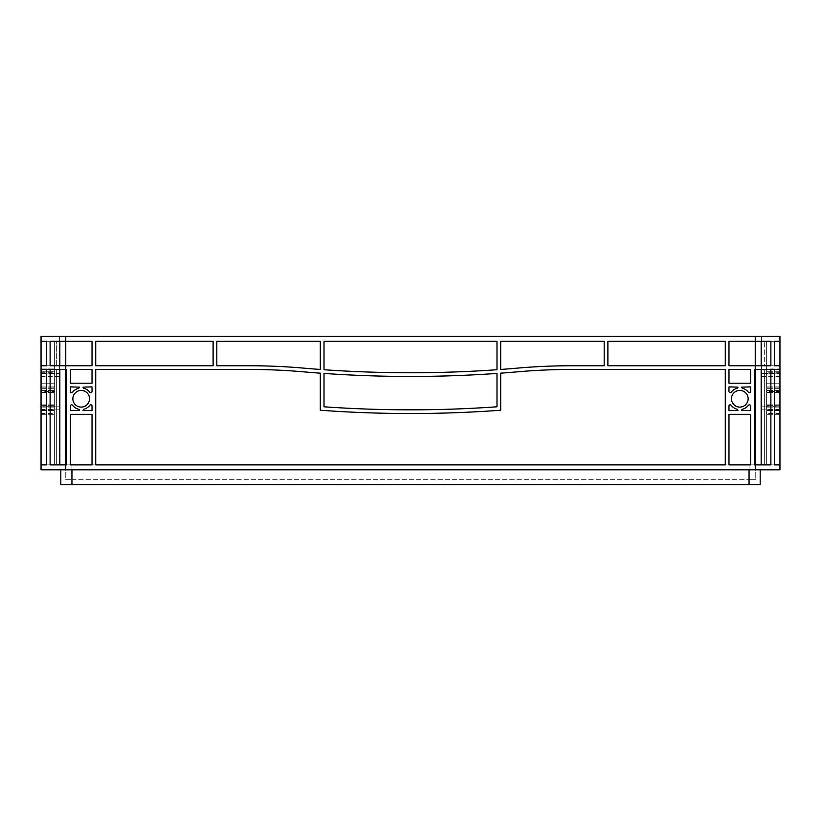 <?xml version="1.0" encoding="UTF-8"?>
<svg xmlns="http://www.w3.org/2000/svg" width="821" height="821" viewBox="0 0 821 821"><rect width="100%" height="100%" fill="white"/><g stroke="black" fill="none" stroke-linecap="round" stroke-linejoin="round"><path stroke-width="0.62" stroke-dasharray="4.11 3.08" d="M766.362 398.76L766.362 407.103L766.362 398.76M779.95 398.76L779.95 407.103L779.95 398.76M54.638 398.76L54.638 407.103L54.638 398.76M41.05 398.76L41.05 407.103L41.05 398.76M748.136 398.76A8.343 8.343 0 0 1 739.793 407.103A8.343 8.343 0 0 1 731.449 398.76A8.343 8.343 0 0 0 739.793 407.103A8.343 8.343 0 0 0 748.136 398.76A8.343 8.343 0 0 1 739.793 407.103A8.343 8.343 0 0 1 731.449 398.76A8.343 8.343 0 0 1 739.793 390.416A8.343 8.343 0 0 1 748.136 398.76A8.343 8.343 0 0 0 739.793 390.416A8.343 8.343 0 0 0 731.449 398.76A8.343 8.343 0 0 1 739.793 390.416A8.343 8.343 0 0 1 748.136 398.76M89.551 398.76A8.343 8.343 0 0 1 81.207 407.103A8.343 8.343 0 0 1 72.864 398.76A8.343 8.343 0 0 0 81.207 407.103A8.343 8.343 0 0 0 89.551 398.76A8.343 8.343 0 0 1 81.207 407.103A8.343 8.343 0 0 1 72.864 398.76A8.343 8.343 0 0 1 81.207 390.416A8.343 8.343 0 0 1 89.551 398.76A8.343 8.343 0 0 0 81.207 390.416A8.343 8.343 0 0 0 72.864 398.76A8.343 8.343 0 0 1 81.207 390.416A8.343 8.343 0 0 1 89.551 398.76M725.271 341.31L607.889 341.31L607.889 365.756L725.271 365.756L725.271 341.31L607.889 341.31L607.889 365.756L725.271 365.756L725.271 341.31L725.271 365.756L607.889 365.756L607.889 341.31L725.271 341.31M604.184 341.31L500.697 341.31L500.697 369.46A1235.615 1235.615 0 0 0 517.815 368.085A617.813 617.813 0 0 1 571.478 365.756L604.184 365.756L604.184 341.31L500.697 341.31L500.697 369.46A1235.615 1235.615 0 0 0 517.815 368.085A617.813 617.813 0 0 1 571.478 365.756L604.184 365.756L604.184 341.31L604.184 365.756L571.478 365.756A617.813 617.813 0 0 0 517.815 368.085A1235.615 1235.615 0 0 1 500.697 369.46L500.697 341.31L604.184 341.31M496.992 341.31L324.008 341.31L324.008 369.727A1235.615 1235.615 0 0 0 496.992 369.727L496.992 341.31L324.008 341.31L324.008 369.727A1235.615 1235.615 0 0 0 496.992 369.727L496.992 341.31L496.992 369.727A1235.615 1235.615 0 0 1 324.008 369.727L324.008 341.31L496.992 341.31M320.303 341.31L216.816 341.31L216.816 365.756L249.522 365.756A617.813 617.813 0 0 1 303.185 368.085A1235.615 1235.615 0 0 0 320.303 369.46L320.303 341.31L216.816 341.31L216.816 365.756L249.522 365.756A617.813 617.813 0 0 1 303.185 368.085A1235.615 1235.615 0 0 0 320.303 369.46L320.303 341.31L320.303 369.46A1235.615 1235.615 0 0 1 303.185 368.085A617.813 617.813 0 0 0 249.522 365.756L216.816 365.756L216.816 341.31L320.303 341.31M95.729 341.31L95.729 365.756L213.111 365.756L213.111 341.31L95.729 341.31L95.729 365.756L213.111 365.756L213.111 341.31L95.729 341.31L213.111 341.31L213.111 365.756L95.729 365.756L95.729 341.31M92.024 383.191L92.024 369.46L70.401 369.46L70.401 383.191L92.024 383.191L92.024 369.46L70.401 369.46L70.401 383.191L92.024 383.191L70.401 383.191L70.401 369.46L92.024 369.46L92.024 383.191M750.599 464.871L750.599 414.338L728.976 414.338L728.976 464.871L750.599 464.871L750.599 414.338L728.976 414.338L728.976 464.871L750.599 464.871L728.976 464.871L728.976 414.338L750.599 414.338L750.599 464.871M728.976 406.067L728.976 410.633L737.935 410.408A1.232 1.232 0 0 0 737.022 409.207A10.817 10.817 0 0 1 731.203 405.317A1.232 1.232 0 0 0 728.976 406.067L728.976 410.633L737.935 410.408A1.232 1.232 0 0 0 737.022 409.207A10.817 10.817 0 0 1 731.203 405.317A1.232 1.232 0 0 0 728.976 406.067A1.232 1.232 0 0 1 731.203 405.317A10.817 10.817 0 0 0 737.022 409.207A1.232 1.232 0 0 1 737.935 410.408L728.976 410.633L728.976 406.067M750.599 391.453L750.599 386.896L741.65 387.122A1.232 1.232 0 0 0 742.564 388.312A10.817 10.817 0 0 1 748.383 392.202A1.232 1.232 0 0 0 750.599 391.453L750.599 386.896L741.65 387.122A1.232 1.232 0 0 0 742.564 388.312A10.817 10.817 0 0 1 748.383 392.202A1.232 1.232 0 0 0 750.599 391.453A1.232 1.232 0 0 1 748.383 392.202A10.817 10.817 0 0 0 742.564 388.312A1.232 1.232 0 0 1 741.65 387.122L750.599 386.896L750.599 391.453M731.203 392.202A10.817 10.817 0 0 1 737.022 388.312A1.232 1.232 0 0 0 737.935 387.122L728.976 386.896L728.976 391.453A1.232 1.232 0 0 0 731.203 392.202A10.817 10.817 0 0 1 737.022 388.312A1.232 1.232 0 0 0 737.935 387.122L728.976 386.896L728.976 391.453A1.232 1.232 0 0 0 731.203 392.202A1.232 1.232 0 0 1 728.976 391.453L728.976 386.896L737.935 387.122A1.232 1.232 0 0 1 737.022 388.312A10.817 10.817 0 0 0 731.203 392.202M70.401 406.067L70.401 410.633L79.35 410.408A1.232 1.232 0 0 0 78.436 409.207A10.817 10.817 0 0 1 72.617 405.317A1.232 1.232 0 0 0 70.401 406.067L70.401 410.633L79.35 410.408A1.232 1.232 0 0 0 78.436 409.207A10.817 10.817 0 0 1 72.617 405.317A1.232 1.232 0 0 0 70.401 406.067A1.232 1.232 0 0 1 72.617 405.317A10.817 10.817 0 0 0 78.436 409.207A1.232 1.232 0 0 1 79.35 410.408L70.401 410.633L70.401 406.067M89.797 405.317A10.817 10.817 0 0 1 83.978 409.207A1.232 1.232 0 0 0 83.065 410.408L92.024 410.633L92.024 406.067A1.232 1.232 0 0 0 89.797 405.317A10.817 10.817 0 0 1 83.978 409.207A1.232 1.232 0 0 0 83.065 410.408L92.024 410.633L92.024 406.067A1.232 1.232 0 0 0 89.797 405.317A1.232 1.232 0 0 1 92.024 406.067L92.024 410.633L83.065 410.408A1.232 1.232 0 0 1 83.978 409.207A10.817 10.817 0 0 0 89.797 405.317M92.024 391.453L92.024 386.896L83.065 387.122A1.232 1.232 0 0 0 83.978 388.312A10.817 10.817 0 0 1 89.797 392.202A1.232 1.232 0 0 0 92.024 391.453L92.024 386.896L83.065 387.122A1.232 1.232 0 0 0 83.978 388.312A10.817 10.817 0 0 1 89.797 392.202A1.232 1.232 0 0 0 92.024 391.453A1.232 1.232 0 0 1 89.797 392.202A10.817 10.817 0 0 0 83.978 388.312A1.232 1.232 0 0 1 83.065 387.122L92.024 386.896L92.024 391.453M72.617 392.202A10.817 10.817 0 0 1 78.436 388.312A1.232 1.232 0 0 0 79.35 387.122L70.401 386.896L70.401 391.453A1.232 1.232 0 0 0 72.617 392.202A10.817 10.817 0 0 1 78.436 388.312A1.232 1.232 0 0 0 79.35 387.122L70.401 386.896L70.401 391.453A1.232 1.232 0 0 0 72.617 392.202A1.232 1.232 0 0 1 70.401 391.453L70.401 386.896L79.35 387.122A1.232 1.232 0 0 1 78.436 388.312A10.817 10.817 0 0 0 72.617 392.202M741.65 410.633L750.599 410.633L750.599 406.067A1.232 1.232 0 0 0 748.383 405.317A10.817 10.817 0 0 1 742.564 409.207A1.232 1.232 0 0 0 741.65 410.408L750.599 410.633L750.599 406.067A1.232 1.232 0 0 0 748.383 405.317A10.817 10.817 0 0 1 742.564 409.207A1.232 1.232 0 0 0 741.65 410.408L741.65 410.408A1.232 1.232 0 0 1 742.564 409.207A10.817 10.817 0 0 0 748.383 405.317A1.232 1.232 0 0 1 750.599 406.067L750.599 410.633L741.65 410.633M750.599 369.46L728.976 369.46L728.976 383.191L750.599 383.191L750.599 369.46L728.976 369.46L728.976 383.191L750.599 383.191L750.599 369.46L750.599 383.191L728.976 383.191L728.976 369.46L750.599 369.46M725.271 464.871L725.271 369.46L571.478 369.46A614.098 614.098 0 0 0 518.133 371.78A1239.33 1239.33 0 0 1 500.697 373.175L500.697 410.233A1235.615 1235.615 0 0 1 320.303 410.233L320.303 373.175A1239.33 1239.33 0 0 1 302.867 371.78A614.098 614.098 0 0 0 249.522 369.46L95.729 369.46L95.729 464.871L725.271 464.871L725.271 369.46L571.478 369.46A614.098 614.098 0 0 0 518.133 371.78A1239.33 1239.33 0 0 1 500.697 373.175L500.697 410.233A1235.615 1235.615 0 0 1 320.303 410.233L320.303 373.175A1239.33 1239.33 0 0 1 302.867 371.78A614.098 614.098 0 0 0 249.522 369.46L95.729 369.46L95.729 464.871L725.271 464.871L95.729 464.871L95.729 369.46L249.522 369.46A614.098 614.098 0 0 1 302.867 371.78A1239.33 1239.33 0 0 0 320.303 373.175L320.303 410.233A1235.615 1235.615 0 0 0 500.697 410.233L500.697 373.175A1239.33 1239.33 0 0 0 518.133 371.78A614.098 614.098 0 0 1 571.478 369.46L725.271 369.46L725.271 464.871M70.401 464.871L92.024 464.871L92.024 414.338L70.401 414.338L70.401 464.871L92.024 464.871L92.024 414.338L70.401 414.338L70.401 464.871L70.401 414.338L92.024 414.338L92.024 464.871L70.401 464.871M324.008 373.432A1235.615 1235.615 0 0 0 496.992 373.432L496.992 406.795A1235.615 1235.615 0 0 1 324.008 406.795L324.008 373.432A1235.615 1235.615 0 0 0 496.992 373.432A1235.615 1235.615 0 0 1 324.008 373.432L324.008 406.795A1235.615 1235.615 0 0 0 496.992 406.795L496.992 373.432M761.159 369.46L770.878 369.46L761.159 369.46L761.159 464.871L754.314 464.871L754.314 369.46L754.314 464.871L770.878 464.871L770.878 369.46L754.314 369.46L755.238 369.46L755.238 365.756L770.878 365.756L755.238 365.756L755.238 341.31L728.976 341.31L728.976 365.756L755.238 365.756L728.976 365.756L728.976 341.31L728.976 365.756L761.159 365.756L761.159 341.31L770.878 341.31L728.976 341.31L761.159 341.31L755.238 341.31L755.238 336.364L59.584 336.364L59.584 464.871L66.686 464.871L66.686 369.46L65.762 369.46L66.686 369.46L66.686 464.871L66.686 369.46L50.122 369.46L65.762 369.46L65.762 365.756L92.024 365.756L92.024 341.31L50.122 341.31L59.841 341.31L50.122 341.31L50.122 365.756L92.024 365.756L92.024 341.31L92.024 365.756L59.841 365.756L59.841 341.31L65.762 341.31L59.841 341.31M46.633 365.756L56.351 365.756L41.05 365.756L46.633 365.756L46.633 341.31L41.05 341.31L41.05 369.46L56.351 369.46L41.05 369.46L41.05 464.871L41.05 341.31L41.05 469.807L779.95 469.807L779.95 341.31L779.95 372.755L779.95 341.31L779.95 368.085L766.362 368.085L766.362 341.31L766.362 464.871L764.649 464.871L764.649 369.46L774.367 369.46L766.362 369.46L766.362 464.871L766.362 369.46L764.649 369.46L779.95 369.46L766.362 369.46L766.362 464.871L766.362 369.46L764.649 369.46L764.649 464.871L766.362 464.871L766.362 414.338L766.362 464.871L766.362 414.338L766.362 464.871L774.367 464.871L764.649 464.871L774.367 464.871L774.367 369.46M59.841 464.871L50.122 464.871L50.122 369.46L59.841 369.46L59.841 464.871L50.122 464.871L66.686 464.871L59.584 464.871L59.584 336.364L761.416 336.364L41.05 336.364L41.05 341.31L56.351 341.31L46.633 341.31L54.638 341.31L54.638 369.46L41.05 369.46L54.638 369.46L54.638 383.191L54.638 341.31L54.638 372.755L54.638 369.727L41.05 369.727L41.05 372.755L41.05 369.727L54.638 369.727L54.638 341.31L54.638 464.871L56.351 464.871L56.351 369.46L46.633 369.46L54.638 369.46L54.638 464.871L54.638 369.46L54.638 464.871L54.638 369.46L56.351 369.46L56.351 464.871L54.638 464.871L54.638 414.338L54.638 464.871L54.638 414.338L54.638 464.871L41.05 464.871L54.638 464.871L46.633 464.871L46.633 369.46M41.05 391.453L41.05 386.896L41.05 392.684L41.05 386.896L41.05 392.684L41.05 386.896L41.05 391.453L54.638 391.453L54.638 392.684L54.638 386.896L54.638 392.684L54.638 386.896L54.638 392.684L54.638 386.896L54.638 391.453L41.05 391.453M41.05 406.067L41.05 410.633L41.05 404.835L41.05 410.633L41.05 404.835L41.05 410.633L41.05 406.067L54.638 406.067L54.638 404.835L54.638 410.633L54.638 404.835L54.638 410.633L54.638 404.835L54.638 406.067L41.05 406.067M46.633 464.871L56.351 464.871L41.05 464.871L54.638 464.871L41.05 464.871L54.638 464.871L41.05 464.871L54.638 464.871L54.638 369.46L41.05 369.46L54.638 369.46L41.05 369.46L54.638 369.46L41.05 369.46L54.638 369.46L54.638 383.191L41.05 383.191L54.638 383.191L54.638 369.46L41.05 369.46L54.638 369.46L54.638 413.527L54.638 371.78L41.05 371.78L41.05 413.527L41.05 371.78L54.638 371.78L54.638 341.31L54.638 365.756L54.638 341.31L54.638 365.756L41.05 365.756L54.638 365.756L54.638 341.31L41.05 341.31L56.351 341.31L46.633 341.31M41.05 406.795L41.05 373.432L41.05 406.795L59.584 406.795L59.584 409.823L59.584 373.432L59.584 406.795L41.05 406.795M41.05 373.432L41.05 376.459L41.05 373.432L59.584 373.432L59.584 376.459L59.584 373.432L41.05 373.432M779.95 406.067L779.95 410.633L779.95 404.835L779.95 410.633L779.95 404.835L779.95 410.633L779.95 406.067L766.362 406.067L766.362 404.835L766.362 410.633L766.362 404.835L766.362 410.633L766.362 404.835L766.362 410.633L766.362 406.067L779.95 406.067M779.95 391.453L779.95 386.896L779.95 392.684L779.95 386.896L779.95 392.684L779.95 386.896L779.95 392.684L779.95 386.896L779.95 391.453L766.362 391.453L766.362 386.896L766.362 392.684L766.362 386.896L766.362 392.684L766.362 386.896L766.362 391.453L779.95 391.453M779.95 373.432L779.95 406.795L779.95 373.432L761.416 373.432L761.416 409.823L761.416 373.432L761.416 376.459L761.416 373.432L779.95 373.432M779.95 406.795L779.95 409.823L779.95 406.795L761.416 406.795L779.95 406.795M774.367 464.871L766.362 464.871L766.362 369.46L779.95 369.46L766.362 369.46L779.95 369.46L766.362 369.46L779.95 369.46L766.362 369.46L766.362 383.191L779.95 383.191L766.362 383.191L766.362 369.46L779.95 369.46L766.362 369.46L766.362 383.191L766.362 369.46L779.95 369.46L766.362 369.46L766.362 413.527L766.362 341.31L766.362 372.755L766.362 341.31L779.95 341.31L766.362 341.31L779.95 341.31L766.362 341.31L779.95 341.31L766.362 341.31L766.362 365.756L779.95 365.756L779.95 336.364L755.238 336.364L755.238 464.871L770.878 464.871L761.159 464.871M755.238 336.364L755.238 464.871L755.238 369.46L754.314 369.46L754.314 464.871L755.238 464.871L755.238 479.69L749.06 479.69L755.238 479.69L755.238 464.871L749.06 464.871L761.416 464.871L65.762 464.871L65.762 479.69L71.94 479.69L65.762 479.69L65.762 464.871L755.238 464.871L755.238 469.807M59.841 369.46L65.762 369.46L65.762 469.807M774.367 341.31L764.649 341.31L774.367 341.31L774.367 365.756L764.649 365.756L766.362 365.756L766.362 341.31L764.649 341.31L766.362 341.31L766.362 365.756L766.362 341.31L779.95 341.31L766.362 341.31L766.362 365.756L779.95 365.756L766.362 365.756L779.95 365.756L766.362 365.756L766.362 368.085L779.95 368.085M779.95 464.871L766.362 464.871L779.95 464.871M779.95 383.191L766.362 383.191L779.95 383.191M41.05 383.191L54.638 383.191L41.05 383.191M779.95 414.338L766.362 414.338L779.95 414.338M779.95 410.633L766.362 410.633L779.95 410.633M779.95 386.896L766.362 386.896L779.95 386.896M41.05 386.896L54.638 386.896L41.05 386.896M41.05 414.338L54.638 414.338L41.05 414.338M41.05 410.633L54.638 410.633L41.05 410.633M92.024 341.31L65.762 341.31L92.024 341.31M761.159 341.31L770.878 341.31L770.878 365.756L761.159 365.756M774.367 365.756L764.649 365.756L764.649 341.31L764.649 365.756L779.95 365.756M56.351 365.756L56.351 341.31L56.351 365.756L54.638 365.756L56.351 365.756M65.762 336.364L65.762 464.871L65.762 336.364L65.762 365.756L50.122 365.756L59.841 365.756M71.94 479.69L749.06 479.69L71.94 479.69L71.94 464.871L749.06 464.871L71.94 464.871L71.94 479.69M761.416 336.364L761.416 464.871L761.416 336.364M760.184 469.807L760.184 484.636L60.816 484.636L60.816 469.807L760.184 469.807L60.816 469.807M41.05 373.175L54.638 373.175L41.05 373.175M41.05 410.233L54.638 410.233L41.05 410.233M41.05 365.756L54.638 365.756L41.05 365.756M779.95 369.727L766.362 369.727L779.95 369.727M779.95 373.175L766.362 373.175L779.95 373.175M779.95 410.233L766.362 410.233L779.95 410.233M779.95 409.207L766.362 409.207L779.95 409.207M779.95 405.317L766.362 405.317L779.95 405.317M779.95 388.312L766.362 388.312L779.95 388.312M779.95 392.202L766.362 392.202L779.95 392.202M41.05 388.312L54.638 388.312L41.05 388.312M41.05 392.202L54.638 392.202L41.05 392.202M41.05 409.207L54.638 409.207L41.05 409.207M41.05 405.317L54.638 405.317L41.05 405.317M749.06 464.871L749.06 479.69L749.06 464.871M749.06 469.807L749.06 484.636M71.94 469.807L71.94 484.636M41.05 387.122L54.638 387.122L41.05 387.122M41.05 410.408L54.638 410.408L41.05 410.408M779.95 410.408L766.362 410.408L779.95 410.408M779.95 387.122L766.362 387.122L779.95 387.122M41.05 368.085L54.638 368.085L41.05 368.085M779.95 371.78L766.362 371.78L779.95 371.78M779.95 407.103L766.362 407.103L779.95 407.103M41.05 407.103L54.638 407.103L41.05 407.103M41.05 392.684L54.638 392.684L41.05 392.684M41.05 404.835L54.638 404.835L41.05 404.835M41.05 390.416L54.638 390.416L41.05 390.416M779.95 404.835L766.362 404.835L779.95 404.835M779.95 392.684L766.362 392.684L779.95 392.684M779.95 390.416L766.362 390.416L779.95 390.416M41.05 372.755L54.638 372.755M41.05 413.527L54.638 413.527M41.05 376.459L59.584 376.459M41.05 409.823L59.584 409.823M779.95 372.755L766.362 372.755M779.95 413.527L766.362 413.527M779.95 409.823L761.416 409.823M779.95 376.459L761.416 376.459"/><path stroke-width="1.23" d="M731.449 398.76A8.343 8.343 0 0 0 739.793 407.103A8.343 8.343 0 0 0 748.136 398.76A8.343 8.343 0 0 0 739.793 390.416A8.343 8.343 0 0 0 731.449 398.76M72.864 398.76A8.343 8.343 0 0 0 81.207 407.103A8.343 8.343 0 0 0 89.551 398.76A8.343 8.343 0 0 0 81.207 390.416A8.343 8.343 0 0 0 72.864 398.76M324.008 341.31L496.992 341.31L496.992 369.727A1235.615 1235.615 0 0 1 324.008 369.727L324.008 341.31M500.697 341.31L604.184 341.31L604.184 365.756L571.478 365.756A617.813 617.813 0 0 0 517.815 368.085A1235.615 1235.615 0 0 1 500.697 369.46L500.697 341.31M95.729 341.31L213.111 341.31L213.111 365.756L95.729 365.756L95.729 341.31M216.816 341.31L320.303 341.31L320.303 369.46A1235.615 1235.615 0 0 1 303.185 368.085A617.813 617.813 0 0 0 249.522 365.756L216.816 365.756L216.816 341.31M95.729 464.871L95.729 369.46L249.522 369.46A614.098 614.098 0 0 1 302.867 371.78A1239.33 1239.33 0 0 0 320.303 373.175L320.303 410.233A1235.615 1235.615 0 0 0 500.697 410.233L500.697 373.175A1239.33 1239.33 0 0 0 518.133 371.78A614.098 614.098 0 0 1 571.478 369.46L725.271 369.46L725.271 464.871L95.729 464.871M728.976 391.453L728.976 386.896L737.935 387.122A1.232 1.232 0 0 1 737.022 388.312A10.817 10.817 0 0 0 731.203 392.202A1.232 1.232 0 0 1 728.976 391.453M748.383 392.202A10.817 10.817 0 0 0 742.564 388.312A1.232 1.232 0 0 1 741.65 387.122L750.599 386.896L750.599 391.453A1.232 1.232 0 0 1 748.383 392.202M750.599 406.067L750.599 410.633L741.65 410.408A1.232 1.232 0 0 1 742.564 409.207A10.817 10.817 0 0 0 748.383 405.317A1.232 1.232 0 0 1 750.599 406.067M731.203 405.317A10.817 10.817 0 0 0 737.022 409.207A1.232 1.232 0 0 1 737.935 410.408L728.976 410.633L728.976 406.067A1.232 1.232 0 0 1 731.203 405.317M92.024 406.067L92.024 410.633L83.065 410.408A1.232 1.232 0 0 1 83.978 409.207A10.817 10.817 0 0 0 89.797 405.317A1.232 1.232 0 0 1 92.024 406.067M72.617 405.317A10.817 10.817 0 0 0 78.436 409.207A1.232 1.232 0 0 1 79.35 410.408L70.401 410.633L70.401 406.067A1.232 1.232 0 0 1 72.617 405.317M70.401 391.453L70.401 386.896L79.35 387.122A1.232 1.232 0 0 1 78.436 388.312A10.817 10.817 0 0 0 72.617 392.202A1.232 1.232 0 0 1 70.401 391.453M89.797 392.202A10.817 10.817 0 0 0 83.978 388.312A1.232 1.232 0 0 1 83.065 387.122L92.024 386.896L92.024 391.453A1.232 1.232 0 0 1 89.797 392.202M607.889 365.756L607.889 341.31L725.271 341.31L725.271 365.756L607.889 365.756M728.976 369.46L750.599 369.46L750.599 383.191L728.976 383.191L728.976 369.46M728.976 414.338L750.599 414.338L750.599 464.871L728.976 464.871L728.976 414.338M92.024 383.191L70.401 383.191L70.401 369.46L92.024 369.46L92.024 383.191M70.401 414.338L92.024 414.338L92.024 464.871L70.401 464.871L70.401 414.338M324.008 373.432L324.008 406.795A1235.615 1235.615 0 0 0 496.992 406.795L496.992 373.432A1235.615 1235.615 0 0 1 324.008 373.432L324.008 406.795A1235.615 1235.615 0 0 0 496.992 406.795L496.992 373.432M92.024 365.756L50.122 365.756L50.122 341.31L92.024 341.31L92.024 365.756M65.762 336.364L65.762 464.871L66.686 464.871L66.686 369.46L50.122 369.46L50.122 464.871L65.762 464.871L65.762 469.807L41.05 469.807L41.05 336.364L779.95 336.364L779.95 365.756L774.367 365.756L774.367 341.31L779.95 341.31L774.367 341.31M774.367 464.871L779.95 464.871L774.367 464.871L774.367 369.46L779.95 369.46L779.95 469.807L65.762 469.807M755.238 336.364L755.238 365.756L728.976 365.756L728.976 341.31L770.878 341.31L770.878 365.756L755.238 365.756L755.238 464.871L754.314 464.871L754.314 369.46L770.878 369.46L770.878 464.871L755.238 464.871L755.238 469.807M779.95 368.085L779.95 365.756L774.367 365.756M774.367 369.46L779.95 369.46L779.95 365.756M761.159 464.871L761.159 369.46M46.633 464.871L41.05 464.871L46.633 464.871L46.633 369.46L41.05 369.46L46.633 369.46M59.841 464.871L59.841 369.46M46.633 365.756L41.05 365.756L46.633 365.756L46.633 341.31L41.05 341.31L46.633 341.31M59.841 365.756L59.841 341.31M761.159 365.756L761.159 341.31M60.816 469.807L60.816 484.636L760.184 484.636L760.184 469.807M749.06 469.807L749.06 484.636M71.94 469.807L71.94 484.636"/></g></svg>
